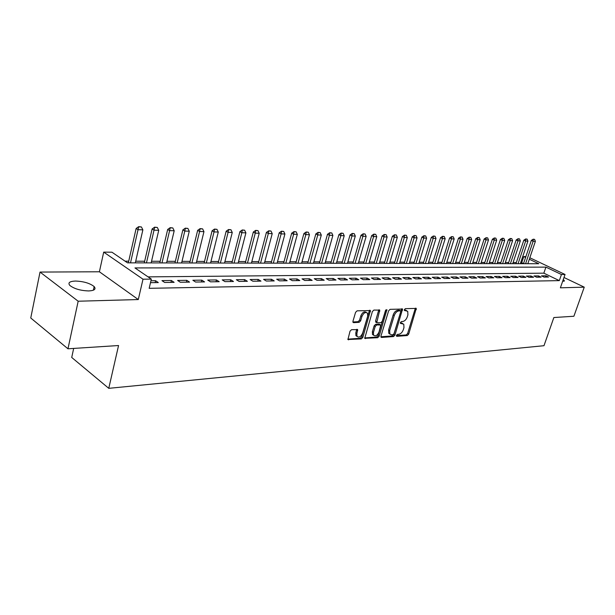 <?xml version="1.0" encoding="UTF-8"?>
<svg xmlns="http://www.w3.org/2000/svg" width="615" height="615" viewBox="0 0 615 615"><rect width="100%" height="100%" fill="white"/><g stroke="black" fill="none" stroke-linecap="round" stroke-linejoin="round"><path stroke-width="0.92" d="M396.444 335.398L396.852 336.313L407.307 335.544L408.698 334.114L416.278 308.407L405.354 308.653L404.363 309.66L404.401 310.437L407.714 311.298L407.914 314.819L407.276 316.894C406.261 319.577 404.755 321.115 402.748 321.491L401.387 321.568L400.388 322.583L400.427 323.336L403.786 324.197L403.955 327.626L403.325 329.686C402.318 332.354 400.811 333.891 398.804 334.291L397.444 334.391L396.444 335.398M88.729 290.933C94.441 290.611 96.248 289.158 94.157 286.575C89.875 283.207 83.632 281.37 75.43 281.047C69.549 281.316 67.688 282.792 69.856 285.46C74.254 288.842 80.542 290.664 88.729 290.933M562.594 281.478L564.339 280.64L563.255 279.579M351.557 329.678L350.027 331.193L347.929 339.518L361.343 338.911L362.835 337.412L370.453 310.552L357.1 310.829L355.57 312.343L352.956 321.245L353.002 322.314L353.625 322.644L359.129 322.329L360.644 320.822L361.935 316.448C363.673 312.789 365.541 311.713 367.539 313.235L367.693 316.156L362.642 333.138C360.867 336.836 358.991 337.889 357 336.313L356.885 333.53L357.676 329.64L351.557 329.678M67.965 348.79L30.75 318.001L40.029 272.068L78.174 301.219L67.965 348.79L118.557 345.53L108.763 388.334L543.983 345.707L553.854 317.54L573.895 316.248L584.25 287.159L560.38 287.82L565.047 274.475L561.441 274.513L559.312 280.617L149.168 288.32L151.328 279.11L143.003 279.202L103.704 252.119L111.945 252.204L127.513 262.843L538.794 263.735L529.331 259.238M78.174 301.219L138.29 299.551L143.003 279.202M380.962 336.113L381 337.158L381.561 337.435L393.531 336.559L394.953 335.106L402.548 309.045L390.087 309.345L388.626 310.806L380.962 336.113M377.695 337.712L364.741 338.319L372.375 311.559L373.866 310.075L379.747 310.114L376.734 322.69L380.793 322.767L382.253 321.299L385.505 310.529L386.912 309.691L379.155 336.244L377.695 337.712L376.626 337.066L364.626 337.943M584.25 287.159L563.986 277.496M544.091 277.111L548.511 277.05L545.928 275.804L541.5 275.858L544.091 277.111M536.611 277.219L541.115 277.15L538.525 275.897L534.02 275.958L536.611 277.219M529 277.327L533.582 277.257L530.991 275.997L526.402 276.05L529 277.327M521.251 277.434L525.917 277.365L523.311 276.089L518.637 276.15L521.251 277.434M513.348 277.55L518.107 277.48L515.493 276.189L510.727 276.25L513.348 277.55M505.299 277.657L510.15 277.588L507.521 276.289L502.67 276.35L505.299 277.657M497.097 277.772L502.04 277.703L499.403 276.389L494.46 276.45L497.097 277.772M488.733 277.895L493.768 277.826L491.131 276.496L486.088 276.558L488.733 277.895M480.207 278.018L485.343 277.942L482.69 276.604L477.555 276.665L480.207 278.018M471.521 278.134L476.756 278.065L474.096 276.712L468.853 276.773L471.521 278.134M462.649 278.264L467.992 278.188L465.324 276.819L459.982 276.888L462.649 278.264M453.609 278.387L459.051 278.311L456.384 276.935L450.926 277.004L453.609 278.387M444.376 278.518L449.942 278.441L447.259 277.05L441.693 277.119L444.376 278.518M434.966 278.657L440.632 278.572L437.949 277.165L432.268 277.234L434.966 278.657M425.349 278.787L431.138 278.71L428.447 277.28L422.651 277.357L425.349 278.787M415.54 278.926L421.452 278.849L418.746 277.403L412.834 277.48L415.54 278.926M405.516 279.072L411.558 278.987L408.844 277.526L402.802 277.603L405.516 279.072M395.284 279.218L401.449 279.125L398.735 277.657L392.562 277.734L395.284 279.218M384.821 279.364L391.125 279.272L388.403 277.788L382.1 277.865L384.821 279.364M374.143 279.518L380.577 279.425L377.856 277.918L371.414 278.003L374.143 279.518M363.219 279.671L369.8 279.579L367.07 278.057L360.482 278.134L363.219 279.671M352.057 279.825L358.783 279.733L356.047 278.195L349.312 278.28L352.057 279.825M340.633 279.986L347.513 279.894L344.777 278.334L337.896 278.418L340.633 279.986M328.956 280.156L335.998 280.056L333.253 278.48L326.211 278.572L328.956 280.156M317.009 280.325L324.213 280.225L321.468 278.626L314.257 278.718L317.009 280.325M304.779 280.494L312.151 280.394L309.407 278.779L302.034 278.872L304.779 280.494M292.263 280.671L299.805 280.563L297.06 278.933L289.511 279.033L292.263 280.671M279.448 280.855L287.174 280.748L284.422 279.095L276.696 279.195L279.448 280.855M266.318 281.04L274.229 280.924L271.484 279.256L263.566 279.356L266.318 281.04M252.865 281.232L260.975 281.117L258.223 279.425L250.121 279.525L252.865 281.232M239.081 281.424L247.391 281.309L244.647 279.594L236.337 279.702L239.081 281.424M224.952 281.624L233.469 281.501L230.725 279.771L222.207 279.879L224.952 281.624M210.461 281.831L219.201 281.708L216.457 279.948L207.724 280.056L210.461 281.831M195.593 282.039L204.564 281.916L201.82 280.132L192.864 280.248L195.593 282.039M180.341 282.254L189.543 282.124L186.806 280.325L177.612 280.44L180.341 282.254M164.682 282.477L174.13 282.346L171.401 280.517L161.96 280.632L164.682 282.477M559.312 280.617L543.837 273.175L148.054 276.873M150.49 282.677L158.309 282.569L155.587 280.717L150.936 280.771M523.573 263.435L520.713 262.559M516.339 262.543L513.095 262.536M508.674 262.52L505.346 262.505M500.871 262.49L497.443 262.474M492.923 262.459L489.402 262.451M484.828 262.436L481.199 262.421M476.579 262.405L472.85 262.39M468.169 262.374L464.34 262.359M459.605 262.344L455.661 262.328M450.872 262.313L446.821 262.298M441.97 262.282L437.803 262.267M432.891 262.251L428.601 262.236M423.635 262.221L419.215 262.205M414.187 262.182L409.644 262.167M404.555 262.151L399.873 262.136M394.722 262.113L389.902 262.098M384.683 262.082L379.716 262.059M374.427 262.044L369.323 262.028M363.965 262.005L358.706 261.99M353.271 261.967L347.852 261.952M342.355 261.929L336.766 261.913M331.193 261.89L325.435 261.867M319.785 261.852L313.858 261.829M308.123 261.805L302.011 261.79M296.199 261.767L289.896 261.744M283.999 261.721L277.496 261.698M271.515 261.683L264.811 261.659M258.738 261.636L251.827 261.613M245.662 261.59L238.528 261.56M232.278 261.544L224.906 261.513M218.556 261.49L210.953 261.467M204.511 261.444L196.654 261.413M190.104 261.39L181.994 261.367M175.344 261.337L166.965 261.314M160.2 261.283L151.544 261.26M144.671 261.229L135.723 261.198M128.727 261.175L125.06 261.16M73.677 348.421L71.717 357.453L108.763 388.334M138.29 299.551L99.399 271.776L40.029 272.068M99.399 271.776L103.704 252.119M521.766 262.567L523.772 256.593L525.871 256.616M561.441 274.513L545.92 267.125L134.962 267.932L151.328 279.11M529.823 257.762L565.047 274.475M525.587 257.454L523.772 256.593M543.837 273.175L545.92 267.125M545.928 275.804L545.482 277.088M538.525 275.897L538.079 277.196M530.991 275.997L530.545 277.304M523.311 276.089L522.865 277.411M515.493 276.189L515.039 277.519M507.521 276.289L507.075 277.634M499.403 276.389L498.95 277.749M491.131 276.496L490.678 277.865M482.69 276.604L482.245 277.988M474.096 276.712L473.642 278.111M465.324 276.819L464.871 278.234M456.384 276.935L455.923 278.357M447.259 277.05L446.798 278.487M437.949 277.165L437.488 278.618M428.447 277.28L427.986 278.756M418.746 277.403L418.292 278.887M408.844 277.526L408.383 279.033M398.735 277.657L398.274 279.172M388.403 277.788L387.942 279.318M377.856 277.918L377.395 279.471M367.07 278.057L366.609 279.625M356.047 278.195L355.585 279.779M344.777 278.334L344.315 279.94M333.253 278.48L332.792 280.102M321.468 278.626L321.007 280.263M309.407 278.779L308.945 280.44M297.06 278.933L296.599 280.609M284.422 279.095L283.961 280.794M271.484 279.256L271.023 280.97M258.223 279.425L257.77 281.163M244.647 279.594L244.186 281.355M230.725 279.771L230.271 281.547M216.457 279.948L216.003 281.755M201.82 280.132L201.366 281.962M186.806 280.325L186.36 282.17M171.401 280.517L170.955 282.393M155.587 280.717L155.141 282.616M402.617 323.444L401.08 322.798L402.156 323.421M400.334 322.844L401.08 322.798M406.538 310.56L405.039 309.929L406.123 310.544M404.301 309.96L405.039 309.929M396.398 335.636L406.238 334.921L407.63 333.491L415.34 308.207M380.877 336.759L392.462 335.921L393.884 334.475L401.603 308.822M393.016 334.706L394.015 333.691L400.742 311.759L400.696 310.982L398.881 310.882C396.844 311.244 395.307 312.797 394.276 315.526L389.679 330.601L389.833 333.976L391.563 334.806L393.016 334.706M400.396 310.813L399.25 310.198L400.334 310.813M389.956 334.145L388.765 333.338L388.603 329.963L393.193 314.903C394.223 312.174 395.752 310.629 397.797 310.26L399.25 310.198M376.134 322.337L375.596 320.976L378.786 309.852M385.843 309.922L378.079 335.598L379.155 336.244M373.459 332.338L373.582 335.144C375.511 336.605 377.326 335.544 379.032 331.962L380.754 325.02L376.703 324.958L375.235 326.434L373.459 332.338L372.382 331.693L372.506 334.499L373.651 335.252M380.285 324.751L379.109 324.105L380.193 324.751M372.382 331.693L374.151 325.796L375.627 324.313L379.109 324.105M376.626 337.066L378.079 335.598M357.107 336.482L355.916 335.652L355.801 332.869L356.708 329.348M366.348 312.451C364.318 311.144 362.481 312.266 360.844 315.803L361.935 316.448M352.887 321.968L358.045 321.676L359.552 320.177L360.844 315.803M347.813 339.157L360.267 338.258L361.758 336.759L369.484 310.268M527.816 263.712L535.381 241.326L533.151 241.264L525.587 263.712M533.489 239.335L534.596 239.373L533.182 239.197L533.151 241.264L531.322 240.419L523.488 263.704M535.381 241.326L534.596 239.373M533.182 239.197L531.322 240.419M520.328 263.697L527.916 241.111L525.656 241.042L518.061 263.689M525.994 239.097L527.124 239.135L525.687 238.958L525.656 241.042L523.819 240.196L515.954 263.689M527.916 241.111L527.124 239.135M525.687 238.958L523.819 240.196M512.718 263.681L520.321 240.888L518.014 240.819L510.404 263.674M518.368 238.858L519.521 238.897L518.061 238.712L518.014 240.819L516.17 239.965L508.29 263.674M520.321 240.888L519.521 238.897M518.061 238.712L516.17 239.965M504.961 263.666L512.587 240.657L510.235 240.596L502.601 263.658M510.596 238.612L511.772 238.651L510.289 238.466L510.235 240.596L508.39 239.727L500.487 263.651M512.587 240.657L511.772 238.651M510.289 238.466L508.39 239.727M497.058 263.651L504.707 240.427L502.309 240.357L494.66 263.643M502.686 238.359L503.877 238.397L502.37 238.22L502.309 240.357L500.456 239.489L492.538 263.635M504.707 240.427L503.877 238.397M502.37 238.22L500.456 239.489M489.01 263.627L496.674 240.196L494.237 240.127L486.573 263.627M494.621 238.105L495.836 238.143L494.306 237.959L494.237 240.127L492.377 239.243L484.435 263.62M496.674 240.196L495.836 238.143M494.306 237.959L492.377 239.243M480.815 263.612L488.502 239.958L486.011 239.881L478.324 263.604M486.404 237.844L487.649 237.89L486.096 237.697L486.011 239.881L484.151 238.997L476.187 263.604M488.502 239.958L487.649 237.89M486.096 237.697L484.151 238.997M472.466 263.597L480.161 239.712L477.632 239.635L469.929 263.589M478.032 237.582L479.3 237.621L477.724 237.436L477.632 239.635L475.764 238.743L467.784 263.581M480.161 239.712L479.3 237.621M477.724 237.436L475.764 238.743M463.948 263.574L471.667 239.466L469.091 239.389L461.365 263.566M469.499 237.313L470.79 237.352L469.184 237.159L469.091 239.389L467.208 238.482L459.213 263.566M471.667 239.466L470.79 237.352M469.184 237.159L467.208 238.482M455.277 263.558L463.01 239.212L460.374 239.135L452.64 263.551M460.804 237.036L462.119 237.083L460.489 236.883L460.374 239.135L458.498 238.22L450.488 263.543M463.01 239.212L462.119 237.083M460.489 236.883L458.498 238.22M446.429 263.535L454.178 238.951L451.495 238.874L443.738 263.528M451.933 236.76L453.27 236.798L451.618 236.606L451.495 238.874L449.611 237.951L441.578 263.528M454.178 238.951L453.27 236.798M451.618 236.606L449.611 237.951M437.411 263.52L445.175 238.689L442.439 238.605L434.667 263.512M442.885 236.475L444.253 236.514L442.569 236.314L442.439 238.605L440.54 237.674L432.506 263.504M445.175 238.689L444.253 236.514M442.569 236.314L440.54 237.674M428.209 263.497L435.989 238.42L433.191 238.336L425.411 263.489M433.652 236.183L435.051 236.221L433.337 236.022L433.191 238.336L431.3 237.398L423.243 263.489M435.989 238.42L435.051 236.221M433.337 236.022L431.3 237.398M418.823 263.474L426.618 238.143L423.766 238.059L415.971 263.474M424.242 235.883L425.665 235.929L423.92 235.722L423.766 238.059L421.867 237.113L413.795 263.466M426.618 238.143L425.665 235.929M423.92 235.722L421.867 237.113M409.252 263.458L417.055 237.867L414.141 237.782L406.338 263.451M414.633 235.576L416.086 235.622L414.31 235.422L414.141 237.782L412.235 236.821L404.163 263.443M417.055 237.867L416.086 235.622M414.31 235.422L412.235 236.821M399.481 263.435L407.291 237.582L404.324 237.49L396.514 263.428M404.824 235.268L406.307 235.314L404.509 235.107L404.324 237.49L402.41 236.521L394.323 263.42M407.291 237.582L406.307 235.314M404.509 235.107L402.41 236.521M389.51 263.412L397.328 237.29L394.3 237.198L386.474 263.404M394.815 234.953L396.329 234.999L394.492 234.792L394.3 237.198L392.378 236.221L384.29 263.404M397.328 237.29L396.329 234.999M394.492 234.792L392.378 236.221M379.324 263.389L387.15 236.99L384.06 236.898L376.226 263.381M384.59 234.63L386.135 234.676L384.267 234.469L384.06 236.898L382.138 235.914L374.035 263.381M387.15 236.99L386.135 234.676M384.267 234.469L382.138 235.914M368.931 263.366L376.757 236.683L373.597 236.591L365.764 263.358M374.143 234.3L375.727 234.353L373.828 234.131L373.597 236.591L371.675 235.599L363.573 263.358M376.757 236.683L375.727 234.353M373.828 234.131L371.675 235.599M358.307 263.343L366.148 236.375L362.919 236.283L355.078 263.335M363.48 233.961L365.095 234.015L363.158 233.792L362.919 236.283L360.99 235.276L352.879 263.335M366.148 236.375L365.095 234.015M363.158 233.792L360.99 235.276M347.46 263.32L355.301 236.06L351.995 235.96L344.162 263.312M352.579 233.615L354.232 233.669L352.257 233.446L351.995 235.96L350.073 234.945L341.955 263.312M355.301 236.06L354.232 233.669M352.257 233.446L350.073 234.945M336.374 263.297L344.216 235.737L340.841 235.637L332.999 263.289M341.44 233.27L343.124 233.323L341.117 233.093L340.841 235.637L338.911 234.607L330.801 263.282M344.216 235.737L343.124 233.323M341.117 233.093L338.911 234.607M325.043 263.274L332.884 235.399L329.432 235.299L321.599 263.266M330.047 232.908L331.777 232.962L329.725 232.731L329.432 235.299L327.503 234.261L319.393 263.258M332.884 235.399L331.777 232.962M329.725 232.731L327.503 234.261M313.458 263.243L321.299 235.061L317.771 234.961L309.937 263.235M318.401 232.539L320.169 232.593L318.078 232.362L317.771 234.961L315.833 233.908L307.731 263.235M321.299 235.061L320.169 232.593M318.078 232.362L315.833 233.908M301.619 263.22L309.445 234.715L305.839 234.607L298.006 263.212M306.493 232.163L308.292 232.216L306.17 231.986L305.839 234.607L303.902 233.546L295.8 263.205M309.445 234.715L308.292 232.216M306.17 231.986L303.902 233.546M289.504 263.197L297.322 234.361L293.632 234.254L285.814 263.189M294.301 231.778L296.153 231.832L293.978 231.601L293.632 234.254L291.695 233.177L283.607 263.182M297.322 234.361L296.153 231.832M293.978 231.601L291.695 233.177M277.104 263.166L284.914 234L281.14 233.885L273.329 263.159M281.831 231.386L283.723 231.44L281.509 231.202L281.14 233.885L279.202 232.801L271.123 263.151M284.914 234L283.723 231.44M281.509 231.202L279.202 232.801M264.419 263.143L272.222 233.631L268.348 233.516L260.552 263.128M269.07 230.979L271 231.04L268.747 230.794L268.348 233.516L266.41 232.416L258.346 263.128M272.222 233.631L271 231.04M268.747 230.794L266.41 232.416M251.435 263.112L259.215 233.246L255.256 233.131L247.476 263.105M255.994 230.564L257.977 230.625L255.671 230.379L255.256 233.131L253.319 232.016L245.277 263.097M259.215 233.246L257.977 230.625M255.671 230.379L253.319 232.016M238.136 263.082L245.908 232.854L241.849 232.739L234.084 263.074M242.61 230.141L244.639 230.21L242.287 229.956L241.849 232.739L239.911 231.617L231.886 263.066M245.908 232.854L244.639 230.21M242.287 229.956L239.911 231.617M224.521 263.051L232.262 232.455L228.104 232.339L220.37 263.043M228.895 229.71L230.971 229.772L228.572 229.518L228.104 232.339L226.174 231.202L218.171 263.036M232.262 232.455L230.971 229.772M228.572 229.518L226.174 231.202M210.568 263.02L218.287 232.047L214.028 231.924L206.317 263.012M214.835 229.264L216.964 229.334L214.512 229.072L214.028 231.924L212.098 230.771L204.119 263.005M218.287 232.047L216.964 229.334M214.512 229.072L212.098 230.771M196.27 262.989L203.957 231.632L199.591 231.501L191.911 262.982M200.429 228.811L202.612 228.88L200.106 228.619L199.591 231.501L197.661 230.341L189.72 262.974M203.957 231.632L202.612 228.88M200.106 228.619L197.661 230.341M181.61 262.959L189.266 231.202L184.792 231.071L177.143 262.951M185.653 228.342L187.898 228.411L185.33 228.15L184.792 231.071L182.87 229.895L174.96 262.943M189.266 231.202L187.898 228.411M185.33 228.15L182.87 229.895M166.58 262.928L174.199 230.756L169.609 230.625L161.999 262.913M170.501 227.865L172.8 227.934L170.178 227.665L169.609 230.625L167.687 229.433L159.815 262.913M174.199 230.756L172.8 227.934M170.178 227.665L167.687 229.433M151.159 262.889L158.739 230.31L154.027 230.171L146.462 262.882M154.949 227.373L157.309 227.45L154.626 227.173L154.027 230.171L152.113 228.964L144.287 262.874M158.739 230.31L157.309 227.45M154.626 227.173L152.113 228.964M135.338 262.859L142.872 229.841L138.037 229.703L130.511 262.851M138.99 226.866L141.412 226.943L138.667 226.666L138.037 229.703L136.13 228.48L128.351 262.843M142.872 229.841L141.412 226.943M138.667 226.666L136.13 228.48M396.444 336.074L396.852 336.313M404.37 310.391L404.755 310.606M400.396 323.275L400.788 323.505M415.263 308.914L416.347 309.514M407.63 333.491L408.698 334.114M406.238 334.921L407.307 335.544M401.526 309.537L402.61 310.16M393.884 334.475L394.953 335.106M392.462 335.921L393.531 336.559M380.954 337.066L381.561 337.435M397.797 310.26L398.881 310.882M393.193 314.903L394.276 315.526M388.603 329.963L389.679 330.601M364.695 338.235L365.333 338.619M378.717 310.583L379.809 311.213M375.596 320.976L376.688 321.614M385.897 309.852L386.95 310.467M375.627 324.313L376.703 324.958M374.151 325.796L375.235 326.434M356.639 330.04L357.722 330.693M355.801 332.869L356.885 333.53M359.552 320.177L360.644 320.822M358.045 321.676L359.129 322.329M352.964 322.245L353.625 322.644M369.415 311.013L370.507 311.651M361.758 336.759L362.835 337.412M360.267 338.258L361.343 338.911M347.882 339.434L348.559 339.849M94.157 286.575L93.372 290.188M564.339 280.64L564.116 281.278M415.886 308.184L416.278 308.407M402.118 308.807L402.548 309.045M388.765 333.338L389.833 333.976M379.271 309.837L379.747 310.114M375.65 322.052L376.734 322.69M372.506 334.499L373.582 335.144M357.154 329.325L357.676 329.64M355.916 335.652L357 336.313M369.946 310.252L370.453 310.552"/></g></svg>
